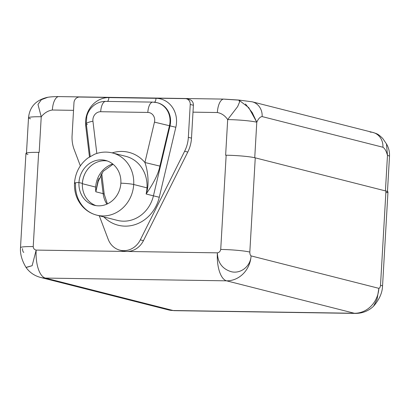 <?xml version="1.0" encoding="UTF-8"?>
<svg xmlns="http://www.w3.org/2000/svg" width="410" height="410" viewBox="0 0 410 410"><rect width="100%" height="100%" fill="white"/><g stroke="black" fill="none" stroke-linecap="round" stroke-linejoin="round"><path stroke-width="0.61" d="M27.957 154.401A21.961 1.988 3.3 0 1 38.658 152.366L39.186 152.376L41.236 116.753A21.961 1.988 -176.7 0 0 28.51 117.824A21.961 1.988 3.3 0 1 41.236 116.753L37.971 104.442L41.395 99.676L47.744 97.293L41.395 99.681L37.971 104.442L41.236 116.753C44.408 112.893 48.113 110.649 52.362 110.018L73.533 110.341L52.362 110.018C48.113 110.649 44.408 112.893 41.236 116.753L39.186 152.376L38.663 152.366L33.225 246.594C33.405 248.552 34.384 249.716 36.172 250.09A25.425 10.742 90.9 0 0 45.361 278.072A25.425 22.929 104.2 0 1 40.564 277.442A25.425 22.929 -75.8 0 0 45.361 278.072A25.425 10.742 -89.1 0 1 36.172 250.09L217.382 252.842A25.425 10.742 90.9 0 0 226.571 280.829A25.425 10.742 -89.1 0 1 217.382 252.842C217.689 262.677 222.317 268.965 231.271 271.707C240.783 274.111 250.674 266.172 251.074 255.896A25.425 22.929 104.2 0 1 226.571 280.829A25.425 22.929 -75.8 0 0 251.074 255.896L378.866 288.332A25.425 22.929 104.2 0 1 354.363 313.266L226.571 280.829L45.361 278.072L173.153 310.513A25.425 10.742 90.9 0 0 174.224 310.657A25.425 10.742 -89.1 0 1 173.153 310.513L354.363 313.266L173.153 310.513L45.361 278.072L226.571 280.829L354.363 313.266A25.425 10.742 90.9 0 0 355.434 313.409A25.425 10.742 -89.1 0 1 354.363 313.266A25.425 22.929 -75.8 0 0 378.866 288.332L377.077 299.238L373.577 306.178C379.281 299.602 382.263 292.95 382.535 286.216A21.961 1.988 -176.7 0 0 380.516 285.252L385.948 191.024A21.961 1.988 3.3 0 1 385.851 192.71M26.004 267.397L32.134 265.7L36.172 250.09C34.384 249.716 33.405 248.552 33.225 246.594A21.961 1.988 -176.7 0 0 20.5 247.666A21.961 1.988 -176.7 0 0 20.5 247.671L25.932 153.437A21.961 1.988 3.3 0 1 38.658 152.366L33.225 246.594A21.961 1.988 -176.7 0 0 20.5 247.666C20.044 253.969 21.904 260.586 26.091 267.515L32.139 265.695L36.172 250.09L217.382 252.842C219.207 252.524 220.319 251.391 220.723 249.444L226.156 155.216L225.633 155.205L227.683 119.582C224.967 115.635 221.523 113.283 217.356 112.524L192.992 112.155L191.496 138.129A32.364 29.187 104.2 0 1 187.78 152.059L143.454 240.655A19.649 17.717 104.2 0 1 126.777 251.468A19.649 17.717 104.2 0 1 123.067 250.976L119.92 250.177A19.649 17.717 -75.8 0 0 140.307 239.86L143.454 240.655A19.649 17.717 104.2 0 1 126.777 251.468A19.649 17.717 104.2 0 1 121.514 250.495M223.927 99.102A15.026 6.35 90.9 0 0 223.875 99.097A15.026 6.35 90.9 0 0 217.356 112.524L192.992 112.155L191.496 138.129L188.349 137.335L190.245 104.463L188.349 137.335A32.364 29.187 -75.8 0 1 184.633 151.259L187.78 152.059L184.633 151.259A32.364 29.187 -75.8 0 0 188.349 137.335L191.496 138.129A32.364 29.187 104.2 0 1 187.78 152.059L143.454 240.655L140.307 239.86L184.633 151.259L140.307 239.86A19.649 17.717 -75.8 0 1 123.63 250.669A19.649 17.717 -75.8 0 1 108.225 239.373L99.281 215.783L108.225 239.373A19.649 17.717 -75.8 0 0 119.92 250.177M72.083 135.566L73.974 102.695L72.083 135.566A32.364 29.187 -75.8 0 0 74.184 149.578L80.355 165.86L74.184 149.578A32.364 29.187 -75.8 0 1 72.083 135.566M186.427 98.779A5.781 5.212 -75.8 0 0 185.34 98.636L79.545 97.032L185.34 98.636A5.781 5.212 -75.8 0 1 190.245 104.463L193.392 105.262L190.245 104.463A5.781 5.212 -75.8 0 0 186.427 98.779L189.574 99.579A5.781 5.212 104.2 0 1 193.392 105.262L192.992 112.155L193.392 105.262A5.781 5.212 -75.8 0 0 188.482 99.435M370.163 132.097A15.026 13.55 104.2 0 1 372.987 132.466A15.026 13.55 104.2 0 1 382.919 147.241L262.139 116.583C260.155 116.783 258.367 118.664 256.783 122.221C258.367 118.664 260.155 116.783 262.139 116.583A15.026 13.55 -75.8 0 0 252.217 101.813L372.997 132.471A15.026 13.55 104.2 0 1 382.919 147.241C384.821 148.43 386.343 151.147 387.476 155.395L385.431 190.896L387.476 155.395C386.343 151.147 384.821 148.43 382.919 147.241L262.139 116.583A15.026 13.55 -75.8 0 0 252.232 101.818L238.979 100.06L223.875 99.102L58.886 96.591A15.026 6.35 -89.1 0 0 52.362 110.018A15.026 6.35 -89.1 0 1 58.886 96.591A15.026 6.35 -89.1 0 1 59.517 96.678M224.506 99.184L238.143 100.086M26.455 153.442L28.51 117.824A21.961 1.988 -176.7 0 0 30.535 118.782M23.775 252.442C22.96 251.889 22.545 250.612 22.524 248.629M173.153 310.513A25.425 22.929 104.2 0 1 168.356 309.878A25.425 22.929 -75.8 0 0 173.153 310.513M387.476 155.395A21.961 1.988 3.3 0 1 389.5 156.353A21.961 1.988 -176.7 0 0 387.476 155.395L386.466 143.895L387.476 155.395M223.875 99.097A15.026 6.35 90.9 0 0 217.356 112.524C221.523 113.283 224.967 115.635 227.683 119.582A21.961 1.988 3.3 0 1 256.783 122.221A21.961 1.988 -176.7 0 0 227.683 119.582L225.633 155.205L226.156 155.216A21.961 1.988 3.3 0 1 255.256 157.85L249.818 252.078C249.844 254.067 250.259 255.338 251.074 255.896L378.866 288.332C379.716 288.199 380.27 287.174 380.516 285.252L385.948 191.024L255.256 157.85L249.818 252.078A21.961 1.988 -176.7 0 0 220.723 249.444L226.156 155.216A21.961 1.988 3.3 0 1 255.256 157.85L385.948 191.024A21.961 1.988 3.3 0 1 387.968 191.988L382.535 286.216A21.961 1.988 -176.7 0 0 380.516 285.252C380.27 287.174 379.716 288.199 378.866 288.332L377.077 299.233L373.582 306.178M238.835 100.045L248.752 107.635L256.783 122.221L254.738 157.727L256.783 122.221L252.217 112.571L245.462 103.991M227.683 119.582L237.641 106.605L239.63 101.875L238.774 100.04L239.63 101.87L237.646 106.6L227.683 119.582M220.723 249.444C220.319 251.391 219.207 252.524 217.382 252.842C217.689 262.677 222.317 268.965 231.271 271.707C240.783 274.111 250.674 266.172 251.074 255.896C250.259 255.338 249.844 254.067 249.818 252.078A21.961 1.988 -176.7 0 0 220.723 249.444M95.827 191.788L103.141 193.643A24.559 22.15 104.2 0 0 106.897 204.129A24.559 22.15 104.2 0 1 103.141 193.643A12.018 2.045 -6.9 0 1 104.248 194.34A12.018 2.045 173.1 0 0 103.141 193.643L100.845 174.588L103.141 193.643L95.827 191.788L98.912 178.406L95.827 191.788A24.559 22.15 104.2 0 1 95.684 187.093A24.559 22.15 104.2 0 1 112.745 163.99A24.559 22.15 104.2 0 0 95.684 187.093L82.374 183.711A24.559 22.15 -75.8 0 0 82.359 184.054A24.559 22.15 104.2 0 1 82.374 183.711L95.684 187.093A24.559 22.15 104.2 0 0 95.827 191.788L98.108 180.241M85.054 173.425A24.559 22.15 -75.8 0 0 82.374 183.711A24.559 22.15 104.2 0 1 85.054 173.425M107.292 160.961A23.114 20.848 -75.8 0 0 82.384 183.403A23.114 20.848 104.2 0 1 107.292 160.961M120.863 183.173A23.114 20.848 -75.8 0 0 105.601 160.448A23.114 20.848 -75.8 0 0 78.966 182.537L82.384 183.403L78.966 182.537A11.557 1.045 -176.7 0 0 74.502 183.101A11.557 1.045 -176.7 0 0 75.563 183.608A32.072 28.925 -75.8 0 0 96.739 215.137A32.072 28.925 -75.8 0 0 133.701 184.495A11.557 1.045 -176.7 0 0 120.863 183.173A23.114 20.848 -75.8 0 0 101.239 159.869A23.114 20.848 -75.8 0 0 78.966 182.537A23.114 20.848 -75.8 0 0 98.59 205.835A23.114 20.848 -75.8 0 0 120.863 183.173A11.557 1.045 3.3 0 1 133.701 184.495A32.072 28.925 104.2 0 1 96.739 215.137C90.774 213.584 85.757 210.391 81.682 205.564C76.516 199.178 74.123 191.69 74.502 183.101A11.557 1.045 3.3 0 1 78.966 182.537A23.114 20.848 -75.8 0 0 94.228 205.261A23.114 20.848 -75.8 0 0 120.863 183.173M117.362 220.375A32.072 28.925 104.2 0 0 153.427 195.842L146.114 193.986C149.717 184.608 147.697 170.094 144.909 162.509L154.462 122.134L169.458 125.726A19.649 17.717 -75.8 0 0 157.03 102.664L157.563 102.797A19.649 17.717 104.2 0 1 169.991 125.86L153.427 195.842L159.275 197.246A36.582 32.99 104.2 0 1 103.873 216.946A36.582 32.99 -75.8 0 0 159.275 197.246L153.427 195.842L169.991 125.86L175.839 127.264L159.275 197.246L175.839 127.264A24.154 21.786 -75.8 0 0 156.005 98.308A4.51 1.906 -89.1 0 1 154.503 102.208A4.51 1.906 90.9 0 0 156.005 98.308L108.865 97.59A4.51 1.906 -89.1 0 1 107.487 101.419A4.51 1.906 90.9 0 0 108.865 97.59A24.154 21.786 -75.8 0 0 85.731 125.896L89.467 156.922L85.731 125.896A4.51 0.769 173.1 0 0 86.53 125.716A4.51 0.769 -6.9 0 1 85.731 125.896A24.154 21.786 104.2 0 1 108.865 97.59L156.005 98.308A24.154 21.786 104.2 0 1 175.839 127.264L169.458 125.726L159.9 166.101C158.439 173.62 153.842 182.916 146.114 193.986A32.072 28.925 104.2 0 0 147.011 187.872A32.072 28.925 104.2 0 0 125.834 156.343A32.072 28.925 104.2 0 1 147.011 187.872L133.701 184.495A32.072 28.925 -75.8 0 0 112.524 152.966A32.072 28.925 104.2 0 1 133.701 184.495L147.011 187.872A32.072 28.925 104.2 0 1 146.119 193.986L153.427 195.842A32.072 28.925 104.2 0 1 117.362 220.375L96.739 215.137M95.96 205.615A23.114 20.848 104.2 0 1 82.384 183.403A23.114 20.848 -75.8 0 0 95.96 205.615M144.909 162.509A36.695 33.092 -75.8 0 0 112.181 152.879A36.695 33.092 104.2 0 1 144.909 162.509L154.462 122.134A8.092 7.298 -75.8 0 0 147.82 112.437L100.686 111.72A8.092 7.298 -75.8 0 0 92.937 121.201L96.821 153.448L92.937 121.201A11.557 1.963 173.1 0 0 86.3 123.81A11.557 1.963 -6.9 0 1 92.937 121.201A8.092 7.298 -75.8 0 1 100.686 111.72A11.557 4.884 -89.1 0 1 105.703 101.393A11.557 4.884 90.9 0 0 100.686 111.72L147.82 112.437A11.557 4.884 -89.1 0 1 152.838 102.111A11.557 4.884 90.9 0 0 147.82 112.437A8.092 7.298 -75.8 0 1 154.462 122.134L169.458 125.726L159.9 166.101L144.909 162.509L159.9 166.101C158.439 173.62 153.842 182.916 146.114 193.986M79.545 97.032A5.781 5.212 -75.8 0 0 73.974 102.695A5.781 5.212 -75.8 0 1 79.545 97.032M90.231 156.441L86.3 123.81A11.557 1.963 173.1 0 0 87.371 124.481M106.19 101.46A11.557 4.884 90.9 0 0 105.703 101.393L152.838 102.111L157.03 102.664A19.649 17.717 -75.8 0 0 153.325 102.172A11.557 4.884 90.9 0 0 152.838 102.111M157.563 102.797A19.649 17.717 104.2 0 1 169.991 125.86L169.458 125.726A19.649 17.717 104.2 0 0 157.03 102.664M373.577 306.183C368.523 310.985 362.476 313.394 355.434 313.409L174.224 310.657L168.356 309.878L40.564 277.442C34.476 275.792 29.648 272.481 26.081 267.51M28.51 117.824C29.622 106.846 35.952 100.014 47.509 97.319C50.44 96.827 54.238 96.581 58.886 96.596M387.445 191.977L389.5 156.353C389.726 152.048 388.777 148.005 386.666 144.233M386.651 144.223L382.745 138.467C377.636 133.501 377.097 133.906 372.987 132.466M107.405 203.898L104.248 194.34L101.711 173.251M97.498 182.824L103.182 171.318L113.057 164.241M74.502 183.101C75.327 172.723 79.73 164.4 87.709 158.142L94.474 154.298C100.429 151.91 106.446 151.464 112.524 152.966L125.834 156.343M86.3 123.81L86.792 116.332C88.022 111.684 90.538 107.927 94.351 105.057C97.759 102.592 101.542 101.367 105.703 101.393"/></g></svg>
